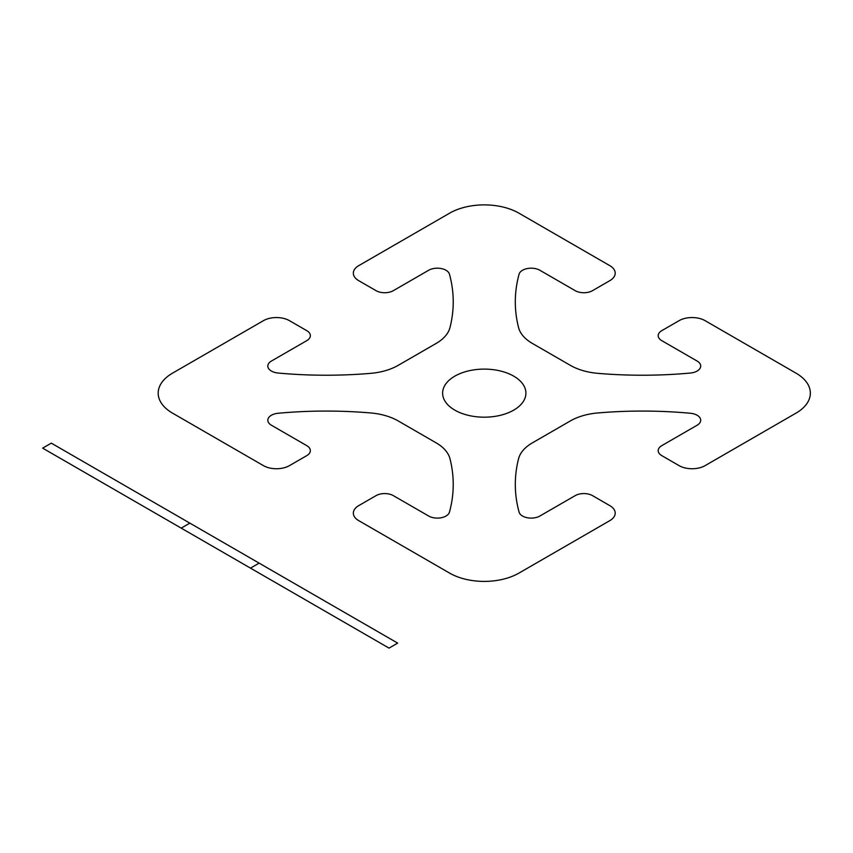 <?xml version="1.0" encoding="UTF-8"?>
<svg xmlns="http://www.w3.org/2000/svg" width="853" height="853" viewBox="0 0 853 853"><rect width="100%" height="100%" fill="white"/><g stroke="black" fill="none" stroke-linecap="round" stroke-linejoin="round"><path stroke-width="1.28" d="M454.83 410.144A41.637 24.033 0 0 0 524.488 399.364A41.637 24.033 0 0 0 473.49 369.925A41.637 24.033 0 0 0 454.83 410.144M551.379 431.895L570.369 420.924A48.984 28.277 0 0 1 597.889 412.948A306.152 176.752 0 0 1 690.386 413.257A12.251 7.069 0 0 1 700.11 418.055A12.251 7.069 0 0 1 697.125 425.231L661.789 445.639A12.251 7.069 0 0 0 661.789 455.641L679.105 465.642A18.371 10.609 0 0 0 705.079 465.642L795.998 413.14A48.984 28.277 0 0 0 795.998 373.145L705.079 320.653A18.371 10.609 0 0 0 679.105 320.653L661.789 330.655A12.251 7.069 0 0 0 661.789 340.656L697.125 361.054A12.251 7.069 0 0 1 700.11 368.24A12.251 7.069 0 0 1 690.386 373.038A306.152 176.752 0 0 1 597.889 373.347A48.984 28.277 0 0 1 570.369 365.361L532.389 343.439A48.984 28.277 0 0 1 518.56 327.552A306.152 176.752 0 0 1 519.093 274.144A12.251 7.069 0 0 1 527.41 268.535A12.251 7.069 0 0 1 539.853 270.252L575.189 290.66A12.251 7.069 0 0 0 592.515 290.66L609.831 280.658A18.371 10.609 0 0 0 609.831 265.667L518.912 213.165A48.984 28.277 0 0 0 449.638 213.165L358.708 265.667A18.371 10.609 0 0 0 358.708 280.658L376.034 290.66A12.251 7.069 0 0 0 393.35 290.66L428.686 270.252A12.251 7.069 0 0 1 441.129 268.535A12.251 7.069 0 0 1 449.446 274.144A306.152 176.752 0 0 1 449.979 327.552A48.984 28.277 0 0 1 436.15 343.439L398.17 365.361A48.984 28.277 0 0 1 370.65 373.347A306.152 176.752 0 0 1 278.153 373.038A12.251 7.069 0 0 1 268.428 368.24A12.251 7.069 0 0 1 271.414 361.054L306.76 340.656A12.251 7.069 0 0 0 306.76 330.655L289.434 320.653A18.371 10.609 0 0 0 263.46 320.653L172.541 373.145A48.984 28.277 0 0 0 172.541 413.14L263.46 465.642A18.371 10.609 0 0 0 289.434 465.642L306.76 455.641A12.251 7.069 0 0 0 306.76 445.639L271.414 425.231A12.251 7.069 0 0 1 268.428 418.055A12.251 7.069 0 0 1 278.153 413.257A306.152 176.752 0 0 1 370.65 412.948A48.984 28.277 0 0 1 398.17 420.924L436.15 442.856A48.984 28.277 0 0 1 449.979 458.743A306.152 176.752 0 0 1 449.446 512.152A12.251 7.069 0 0 1 441.129 517.76A12.251 7.069 0 0 1 428.686 516.033L393.35 495.636A12.251 7.069 0 0 0 376.034 495.636L358.708 505.637A18.371 10.609 0 0 0 358.708 520.629L449.638 573.12A48.984 28.277 0 0 0 518.912 573.12L609.831 520.629A18.371 10.609 0 0 0 609.831 505.637L592.515 495.636A12.251 7.069 0 0 0 575.189 495.636L539.853 516.033A12.251 7.069 0 0 1 527.41 517.76A12.251 7.069 0 0 1 519.093 512.152A306.152 176.752 0 0 1 518.56 458.743A48.984 28.277 0 0 1 532.389 442.856L551.379 431.895M51.308 443.144L42.65 448.134L389.021 648.109L397.679 643.119L51.308 443.144M189.856 523.134L181.199 528.124M250.473 568.119L259.131 563.129"/></g></svg>
